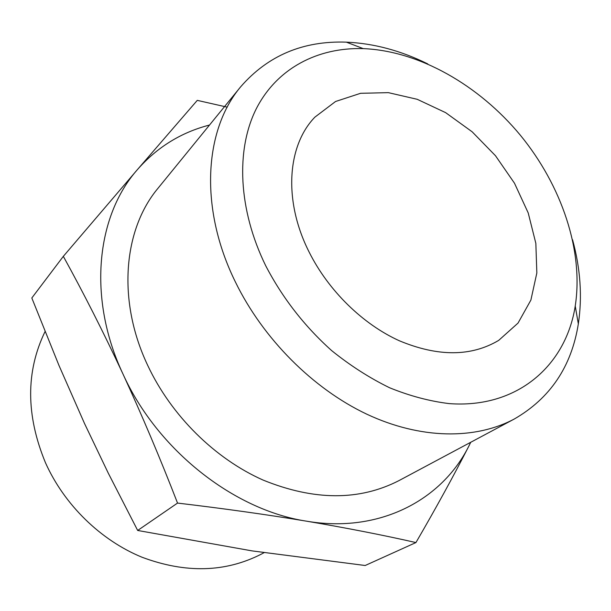 <?xml version="1.0" encoding="UTF-8"?>
<svg xmlns="http://www.w3.org/2000/svg" width="611" height="611" viewBox="0 0 611 611"><rect width="100%" height="100%" fill="white"/><g stroke="black" fill="none" stroke-linecap="round" stroke-linejoin="round"><path stroke-width="0.92" d="M122.964 373.985C87.304 298.252 96.294 215.927 137.551 169.453L63.33 256.345C83.608 293.097 103.488 332.308 122.964 373.985C142.111 415.541 160.296 458.571 177.534 503.074C223.466 508.512 266.442 514.546 306.455 521.16C233.807 510.07 157.302 449.963 122.964 373.985M227.223 107.154L197.277 100.364L137.551 169.453C157.218 147.144 181.207 132.343 209.52 125.034M469.187 445.434C442.311 499.966 379.515 533.64 306.455 521.16C346.2 527.889 382.692 535.022 415.938 542.56C436.155 507.764 453.912 475.389 469.187 445.434L470.745 442.272M572.591 239.81C580.488 268.832 582.405 296.854 578.334 323.891C571.514 366.623 550.167 398.326 514.286 419.016L398.891 480.651C359.314 500.936 314.077 500.753 263.173 480.109C214.904 458.716 171.271 415.61 147.747 365.477C116.93 300.604 123.346 229.545 158.066 188.188L240.696 86.77C267.885 55.525 303.102 40.647 346.345 42.151C373.657 43.35 400.793 50.606 427.761 63.918M265.716 265.754C238.122 209.458 235.762 149.741 256.192 108.941C276.898 68.195 317.88 47.207 363.27 48.628C419.054 50.835 478.81 84.998 520.373 135.237C561.708 185.668 583.772 250.861 575.234 306.035C565.901 365.645 517.273 408.728 449.161 403.604C429.632 401.228 409.767 395.943 389.574 387.748C369.495 377.926 350.187 365.546 331.643 350.592C304.408 326.152 282.435 297.87 265.716 265.754M309.235 252.274C283.221 201.08 287.086 145.785 314.886 117.144L335.561 101.495L360.597 93.292L388.359 92.651L417.221 99.303L445.625 112.638L472.15 131.8L495.483 155.729L514.493 183.224L528.21 212.926L535.847 243.369L536.84 272.972L530.883 300.093L518.029 323.082L498.706 340.373C471.165 356.709 438.064 356.855 399.411 340.801C362.781 324.227 328.535 290.76 309.235 252.274M514.286 419.016C475.32 439.783 420.635 439.431 366.753 414.166C312.977 388.703 263.142 338.845 235.426 282.03C199.11 208.458 204.089 130.166 240.696 86.77M177.534 503.074L137.674 530.463L108.239 473.082L84.555 423.591L58.977 365.462L31.818 297.985L63.33 256.345M415.938 542.56L365.179 565.503L252.015 550.878L137.674 530.463M264.051 552.68L261.508 554.04C225.512 572.469 185.683 573.538 142.027 557.24C100.693 540.284 64.376 504.915 45.489 462.794C25.861 415.304 25.708 371.564 45.046 331.567M363.27 48.628L346.345 42.151M575.234 306.035L578.334 323.891"/></g></svg>
